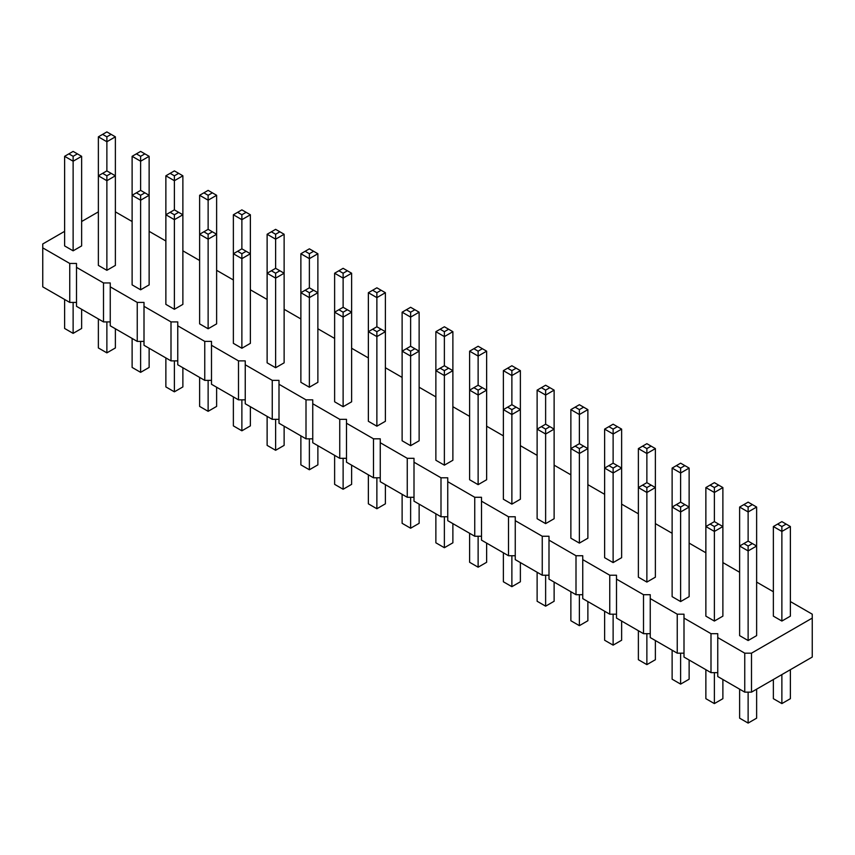 <?xml version="1.0" encoding="UTF-8"?>
<svg xmlns="http://www.w3.org/2000/svg" width="855" height="855" viewBox="0 0 855 855"><rect width="100%" height="100%" fill="white"/><g stroke="black" fill="none" stroke-linecap="round" stroke-linejoin="round"><path stroke-width="1.28" d="M64.617 231.342L42.75 243.974L42.75 247.865L69.747 263.458L76.501 263.458L76.501 267.348L103.498 282.941L110.252 282.941L110.252 286.842L137.249 302.424L144.003 302.424L144.003 306.325L171 321.908L177.755 321.908L177.755 325.808L204.751 341.391L211.495 341.391L211.495 345.292L238.502 360.885L245.246 360.885L245.246 364.775L272.253 380.368L278.997 380.368L278.997 384.269L306.005 399.851L312.748 399.851L312.748 403.752L339.745 419.335L346.499 419.335L346.499 423.236L373.496 438.818L380.251 438.818L380.251 442.719L407.247 458.312L414.002 458.312L414.002 462.202L440.998 477.795L447.753 477.795L447.753 481.686L474.749 497.279L481.504 497.279L481.504 501.18L508.501 516.762L515.255 516.762L515.255 520.663L542.252 536.245L548.995 536.245L548.995 540.146L576.003 555.739L582.747 555.739L582.747 559.63L609.754 575.223L616.498 575.223L616.498 579.113L643.505 594.706L650.249 594.706L650.249 598.607L677.245 614.189L684 614.189L684 618.09L710.997 633.673L717.751 633.673L717.751 676.54L744.748 692.133L751.502 692.133L812.25 657.057L812.25 614.189L790.383 601.567M751.502 692.133L751.502 653.167L812.25 618.09M42.75 247.865L42.75 286.842L69.747 302.424L76.501 302.424M76.501 267.348L76.501 306.325L103.498 321.908L110.252 321.908M110.252 286.842L110.252 325.808L137.249 341.401L144.003 341.401M144.003 306.325L144.003 345.292L171 360.885L177.755 360.885M177.755 325.808L177.755 364.775L204.751 380.368L211.495 380.368M211.495 345.292L211.495 384.269L238.502 399.851L245.246 399.851M245.246 364.775L245.246 403.752L272.253 419.335L278.997 419.335M278.997 384.269L278.997 423.236L306.005 438.829L312.748 438.829M312.748 403.752L312.748 442.719L339.745 458.312L346.499 458.312M346.499 423.236L346.499 462.202L373.496 477.795L380.251 477.795M380.251 442.719L380.251 481.696L407.247 497.279L414.002 497.279M414.002 462.202L414.002 501.18L440.998 516.762L447.753 516.762M447.753 481.686L447.753 520.663L474.749 536.245L481.504 536.245M481.504 501.18L481.504 540.146L508.501 555.739L515.255 555.739M515.255 520.663L515.255 559.63L542.252 575.223L548.995 575.223M548.995 540.146L548.995 579.124L576.003 594.706L582.747 594.706M582.747 559.63L582.747 598.607L609.754 614.189L616.498 614.189M616.498 579.113L616.498 618.09L643.505 633.673L650.249 633.673M650.249 598.607L650.249 637.573L677.245 653.167L684 653.167M684 618.09L684 657.057L710.997 672.65L717.751 672.65M773.369 591.745L756.632 582.084M739.618 572.262L722.881 562.59M705.867 552.779L689.13 543.107M672.126 533.285L655.379 523.623M638.375 513.802L621.628 504.14M604.624 494.318L587.877 484.657M570.873 474.835L554.126 465.163M537.122 455.352L520.374 445.679M503.371 435.858L486.634 426.196M469.619 416.374L452.883 406.713M435.868 396.891L419.132 387.23M402.117 377.408L385.381 367.736M368.366 357.924L351.629 348.252M334.626 338.43L317.878 328.769M300.875 318.947L284.127 309.286M267.123 299.464L250.376 289.802M233.372 279.98L216.625 270.308M199.621 260.497L182.874 250.825M165.87 241.003L149.133 231.342M132.119 221.52L115.382 211.858M98.368 211.858L81.631 221.52M717.751 637.573L744.748 653.167L751.502 653.167M781.876 621.051L781.876 531.447L773.369 526.541L773.369 616.145L781.876 621.051L790.383 616.145L790.383 526.541L781.876 531.447L781.876 526.541L786.13 524.083L790.383 526.541M705.867 487.564L705.867 616.145L714.374 621.051L722.881 616.145L722.881 487.564L714.374 492.48L714.374 487.564L710.12 485.116L705.867 487.564L714.374 492.48L714.374 521.625L718.628 524.083L714.374 526.541L714.374 621.051M748.125 640.534L756.632 635.628L756.632 507.047L748.125 511.963L748.125 507.047L743.871 504.6L739.618 507.047L748.125 511.963L748.125 541.108L752.379 543.566L748.125 546.024L748.125 640.534L739.618 635.628L739.618 507.047M638.375 448.597L638.375 577.168L646.872 582.084L655.379 577.168L655.379 448.597L646.872 453.503L646.872 448.597L642.618 446.139L638.375 448.597L646.872 453.503L646.872 482.658L651.125 485.116L646.872 487.564L646.872 582.084M680.623 601.567L680.623 511.963L689.13 507.047L680.623 502.142L680.623 472.986L672.126 468.08L672.126 596.651L680.623 601.567L689.13 596.651L689.13 468.08L680.623 472.986L680.623 468.08L684.876 465.622L689.13 468.08M511.878 504.14L511.878 414.536L520.374 409.62L511.878 404.714L511.878 375.559L503.371 370.653L503.371 499.224L511.878 504.14L520.374 499.224L520.374 370.653L511.878 375.559L511.878 370.653L516.131 368.195L520.374 370.653M545.629 523.623L554.126 518.718L554.126 390.137L545.629 395.053L545.629 390.137L541.375 387.689L537.122 390.137L545.629 395.053L545.629 424.198L541.375 426.656L545.629 429.114L545.629 523.623L537.122 518.718L537.122 390.137M579.38 543.107L579.38 453.503L587.877 448.597L579.38 443.681L579.38 414.536L570.873 409.62L570.873 538.201L579.38 543.107L587.877 538.201L587.877 409.62L579.38 414.536L579.38 409.62L583.623 407.172L587.877 409.62M604.624 429.114L604.624 557.684L613.12 562.59L621.628 557.684L621.628 429.114L613.12 434.019L613.12 429.114L608.878 426.656L604.624 429.114L613.12 434.019L613.12 463.175L617.374 465.622L613.12 468.08L613.12 562.59M469.619 351.17L469.619 479.741L478.127 484.657L486.634 479.741L486.634 351.17L478.127 356.075L478.127 351.17L473.873 348.712L469.619 351.17L478.127 356.075L478.127 385.231L482.38 387.689L478.127 390.137L478.127 484.657M435.868 331.687L440.122 329.228L444.376 331.687L444.376 336.592L452.883 331.687L452.883 370.653L444.376 365.748L444.376 336.592L435.868 331.687L435.868 460.257L444.376 465.163L452.883 460.257L452.883 370.653L444.376 375.559L444.376 370.653L440.122 368.195L435.868 370.653L444.376 375.559L444.376 465.163M368.366 292.709L372.62 290.262L376.873 292.709L376.873 297.626L385.381 292.709L385.381 331.687L376.873 326.77L376.873 297.626L368.366 292.709L368.366 421.291L376.873 426.196L385.381 421.291L385.381 331.687L376.873 336.592L376.873 331.687L372.62 329.228L368.366 331.687L376.873 336.592L376.873 426.196M402.117 312.193L402.117 440.774L410.624 445.679L419.132 440.774L419.132 312.193L410.624 317.109L410.624 312.193L406.371 309.745L402.117 312.193L410.624 317.109L410.624 346.254L414.878 348.712L410.624 351.17L410.624 445.679M233.372 214.765L233.372 343.347L241.88 348.252L250.376 343.347L250.376 214.765L241.88 219.682L241.88 214.765L237.626 212.318L233.372 214.765L241.88 219.682L241.88 248.826L246.122 251.285L241.88 253.743L241.88 348.252M199.621 195.282L203.875 192.835L208.128 195.282L208.128 200.198L216.625 195.282L216.625 234.259L208.128 229.343L208.128 200.198L199.621 195.282L199.621 323.863L208.128 328.769L216.625 323.863L216.625 234.259L208.128 239.165L208.128 234.259L203.875 231.801L199.621 234.259L208.128 239.165L208.128 328.769M267.123 234.259L267.123 362.83L275.62 367.736L284.127 362.83L284.127 234.259L275.62 239.165L275.62 234.259L271.377 231.801L267.123 234.259L275.62 239.165L275.62 268.32L279.874 270.768L275.62 273.226L275.62 367.736M343.122 406.713L351.629 401.797L351.629 312.193L343.122 317.109L343.122 312.193L338.869 309.745L334.626 312.193L343.122 317.109L343.122 406.713L334.626 401.797L334.626 273.226L343.122 278.132L343.122 273.226L338.869 270.768L334.626 273.226M309.371 387.23L317.878 382.313L317.878 253.743L309.371 258.648L309.371 253.743L305.128 251.285L300.875 253.743L309.371 258.648L309.371 287.804L305.128 290.262L309.371 292.709L309.371 387.23L300.875 382.313L300.875 253.743M115.382 136.832L111.129 134.374L106.875 136.832L106.875 141.738L115.382 136.832L115.382 175.799L106.875 170.893L106.875 141.738L98.368 136.832L98.368 265.403L106.875 270.308L115.382 265.403L115.382 175.799L106.875 180.704L106.875 175.799L102.621 173.341L98.368 175.799L106.875 180.704L106.875 270.308M132.119 156.315L132.119 284.886L140.626 289.802L149.133 284.886L149.133 156.315L140.626 161.221L140.626 156.315L136.373 153.857L132.119 156.315L140.626 161.221L140.626 190.376L144.88 192.835L140.626 195.282L140.626 289.802M174.377 309.286L174.377 219.682L165.87 214.765L174.377 209.86L174.377 180.704L165.87 175.799L165.87 304.369L174.377 309.286L182.874 304.369L182.874 175.799L174.377 180.704L174.377 175.799L178.631 173.341L182.874 175.799M73.124 250.825L73.124 161.221L64.617 156.315L64.617 245.919L73.124 250.825L81.631 245.919L81.631 156.315L73.124 161.221L73.124 156.315L77.378 153.857L81.631 156.315M744.748 692.133L744.748 653.167M710.997 672.65L710.997 633.673M677.245 653.167L677.245 614.189M643.505 633.673L643.505 594.706M609.754 614.189L609.754 575.223M576.003 594.706L576.003 555.739M542.252 575.223L542.252 536.245M508.501 555.739L508.501 516.762M474.749 536.245L474.749 497.279M440.998 516.762L440.998 477.795M407.247 497.279L407.247 458.312M373.496 477.795L373.496 438.818M339.745 458.312L339.745 419.335M306.005 438.829L306.005 399.851M272.253 419.335L272.253 380.368M238.502 399.851L238.502 360.885M204.751 380.368L204.751 341.391M171 360.885L171 321.908M137.249 341.401L137.249 302.424M103.498 321.908L103.498 282.941M69.747 302.424L69.747 263.458M790.383 669.689L790.383 698.685L781.876 703.59L781.876 674.595M781.876 703.59L773.369 698.685L773.369 679.511M722.881 679.511L722.881 698.685L714.374 703.59L705.867 698.685L705.867 669.689M714.374 703.59L714.374 672.65M756.632 689.173L756.632 718.168L748.125 723.084L748.125 692.133M748.125 723.084L739.618 718.168L739.618 689.173M655.379 640.534L655.379 659.718L646.872 664.624L638.375 659.718L638.375 630.712M646.872 664.624L646.872 633.673M689.13 660.017L689.13 679.201L680.623 684.107L672.126 679.201L672.126 650.206M680.623 684.107L680.623 653.167M520.374 562.59L520.374 581.774L511.878 586.68L503.371 581.774L503.371 552.779M511.878 586.68L511.878 555.739M554.126 582.084L554.126 601.257L545.629 606.174L537.122 601.257L537.122 572.262M545.629 606.174L545.629 575.223M587.877 601.567L587.877 620.741L579.38 625.657L570.873 620.741L570.873 591.745M579.38 625.657L579.38 594.706M621.628 621.051L621.628 640.235L613.12 645.14L604.624 640.235L604.624 611.229M613.12 645.14L613.12 614.189M486.634 543.107L486.634 562.291L478.127 567.196L469.619 562.291L469.619 533.285M478.127 567.196L478.127 536.245M452.883 523.623L452.883 542.807L444.376 547.713L435.868 542.807L435.868 513.802M444.376 547.713L444.376 516.762M385.381 484.657L385.381 503.83L376.873 508.746L368.366 503.83L368.366 474.835M376.873 508.746L376.873 477.795M419.132 504.14L419.132 523.313L410.624 528.23L402.117 523.313L402.117 494.318M410.624 528.23L410.624 497.279M250.376 406.713L250.376 425.886L241.88 430.802L233.372 425.886L233.372 396.891M241.88 430.802L241.88 399.851M216.625 387.23L216.625 406.403L208.128 411.319L199.621 406.403L199.621 377.408M208.128 411.319L208.128 380.368M284.127 426.196L284.127 445.38L275.62 450.286L267.123 445.38L267.123 416.374M275.62 450.286L275.62 419.335M351.629 465.163L351.629 484.347L343.122 489.252L334.626 484.347L334.626 455.352M343.122 489.252L343.122 458.312M317.878 445.679L317.878 464.864L309.371 469.769L300.875 464.864L300.875 435.858M309.371 469.769L309.371 438.829M115.382 328.769L115.382 347.953L106.875 352.859L98.368 347.953L98.368 318.947M106.875 352.859L106.875 321.908M149.133 348.252L149.133 367.436L140.626 372.342L132.119 367.436L132.119 338.43M140.626 372.342L140.626 341.401M182.874 367.736L182.874 386.92L174.377 391.825L165.87 386.92L165.87 357.924M174.377 391.825L174.377 360.885M81.631 309.286L81.631 328.459L73.124 333.375L73.124 302.424M73.124 333.375L64.617 328.459L64.617 299.464M714.374 521.625L705.867 526.541L714.374 531.447L722.881 526.541L718.628 524.083M752.379 543.566L756.632 546.024L748.125 550.93L739.618 546.024L743.871 543.566L748.125 546.024M646.872 482.658L638.375 487.564L646.872 492.48L655.379 487.564L651.125 485.116M672.126 507.047L680.623 511.963L680.623 507.047L676.369 504.6L672.126 507.047M503.371 409.62L511.878 414.536L511.878 409.62L507.624 407.172L503.371 409.62M541.375 426.656L537.122 429.114L545.629 434.019L554.126 429.114L549.872 426.656L545.629 429.114M570.873 448.597L579.38 453.503L579.38 448.597L575.126 446.139L570.873 448.597M613.12 463.175L604.624 468.08L613.12 472.986L621.628 468.08L617.374 465.622M478.127 385.231L469.619 390.137L478.127 395.053L486.634 390.137L482.38 387.689M410.624 346.254L402.117 351.17L410.624 356.075L419.132 351.17L414.878 348.712M241.88 248.826L233.372 253.743L241.88 258.648L250.376 253.743L246.122 251.285M275.62 268.32L267.123 273.226L275.62 278.132L284.127 273.226L279.874 270.768M305.128 290.262L300.875 292.709L309.371 297.626L317.878 292.709L313.625 290.262L309.371 292.709M338.869 309.745L343.122 307.287L343.122 278.132L351.629 273.226L347.376 270.768L343.122 273.226M343.122 307.287L351.629 312.193L351.629 273.226M140.626 190.376L132.119 195.282L140.626 200.198L149.133 195.282L144.88 192.835M174.377 209.86L182.874 214.765L174.377 219.682L174.377 214.765L170.124 212.318M486.634 351.17L478.127 346.254L473.873 348.712M482.38 348.712L478.127 351.17M503.371 370.653L511.878 365.748L516.131 368.195M507.624 368.195L511.878 370.653M554.126 390.137L549.872 387.689L545.629 390.137M541.375 387.689L545.629 385.231L549.872 387.689M621.628 429.114L613.12 424.198L608.878 426.656M617.374 426.656L613.12 429.114M570.873 409.62L579.38 404.714L583.623 407.172M575.126 407.172L579.38 409.62M773.369 526.541L781.876 521.625L786.13 524.083M777.623 524.083L781.876 526.541M756.632 507.047L748.125 502.142L743.871 504.6M752.379 504.6L748.125 507.047M672.126 468.08L680.623 463.175L684.876 465.622M676.369 465.622L680.623 468.08M722.881 487.564L718.628 485.116L714.374 487.564M710.12 485.116L714.374 482.658L718.628 485.116M655.379 448.597L646.872 443.681L642.618 446.139M651.125 446.139L646.872 448.597M710.12 524.083L714.374 526.541M748.125 541.108L743.871 543.566M642.618 485.116L646.872 487.564M684.876 504.6L680.623 507.047M680.623 502.142L676.369 504.6M516.131 407.172L511.878 409.62M511.878 404.714L507.624 407.172M545.629 424.198L549.872 426.656M583.623 446.139L579.38 448.597M579.38 443.681L575.126 446.139M608.878 465.622L613.12 468.08M473.873 387.689L478.127 390.137M448.629 368.195L444.376 370.653M444.376 365.748L440.122 368.195M381.127 329.228L376.873 331.687M376.873 326.77L372.62 329.228M419.132 312.193L414.878 309.745L410.624 312.193M406.371 309.745L410.624 307.287L414.878 309.745M452.883 331.687L448.629 329.228L444.376 331.687M440.122 329.228L444.376 326.77L448.629 329.228M406.371 348.712L410.624 351.17M250.376 214.765L241.88 209.86L237.626 212.318M246.122 212.318L241.88 214.765M284.127 234.259L279.874 231.801L275.62 234.259M271.377 231.801L275.62 229.343L279.874 231.801M237.626 251.285L241.88 253.743M212.382 231.801L208.128 234.259M208.128 229.343L203.875 231.801M271.377 270.768L275.62 273.226M317.878 253.743L309.371 248.826L305.128 251.285M313.625 251.285L309.371 253.743M385.381 292.709L381.127 290.262L376.873 292.709M372.62 290.262L376.873 287.804L381.127 290.262M347.376 309.745L343.122 312.193M309.371 287.804L313.625 290.262M347.376 270.768L343.122 268.32L338.869 270.768M111.129 173.341L106.875 175.799M106.875 170.893L102.621 173.341M149.133 156.315L140.626 151.41L136.373 153.857M144.88 153.857L140.626 156.315M165.87 175.799L174.377 170.893L178.631 173.341M170.124 173.341L174.377 175.799M136.373 192.835L140.626 195.282M216.625 195.282L212.382 192.835L208.128 195.282M203.875 192.835L208.128 190.376L212.382 192.835M178.631 212.318L174.377 214.765M64.617 156.315L73.124 151.41L77.378 153.857M68.87 153.857L73.124 156.315M98.368 136.832L106.875 131.916L111.129 134.374M102.621 134.374L106.875 136.832"/></g></svg>
